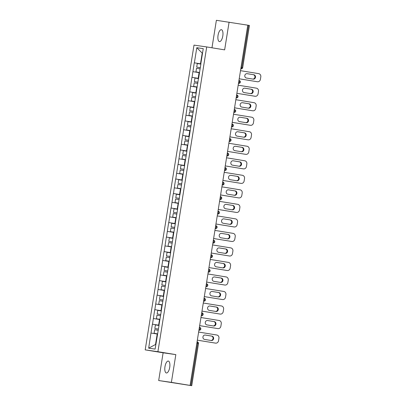 <?xml version="1.0" encoding="UTF-8"?>
<svg xmlns="http://www.w3.org/2000/svg" width="406" height="406" viewBox="0 0 406 406"><rect width="100%" height="100%" fill="white"/><g stroke="black" fill="none" stroke-linecap="round" stroke-linejoin="round"><path stroke-width="0.61" d="M164.973 366.679A6.034 2.395 99.3 0 1 168.317 361.066A6.034 2.395 99.3 0 1 169.718 367.359A6.034 2.395 99.3 0 1 166.374 372.972A6.034 2.395 99.3 0 1 164.973 366.679M218.052 35.302A6.034 2.395 99.3 0 1 221.397 29.689A6.034 2.395 99.3 0 1 222.798 35.982A6.034 2.395 99.3 0 1 219.453 41.595A6.034 2.395 99.3 0 1 218.052 35.302M158.68 380.534L171.388 382.361L175.834 354.621L163.121 352.794L158.68 380.534L191.744 385.7L189.536 385.335L190.089 385.411L247.792 25.182L216.378 20.3L211.973 47.796M163.121 352.794L145.191 349.865L194.002 45.112L206.715 46.939L157.904 351.692L145.191 349.865M159.061 325.15L155.112 349.104L148.662 348.175L150.976 333.032L152.392 324.191L159.04 325.277M159.05 325.242L152.392 324.191M152.504 324.206L154.716 309.671L161.37 310.757M161.375 310.717L154.716 309.671M154.828 309.687L157.046 295.147L163.694 296.233M163.699 296.197L157.046 295.147M157.158 295.167L159.37 280.627L166.018 281.713M166.029 281.678L159.37 280.627M159.482 280.642L161.695 266.108L168.348 267.194M168.353 267.153L161.695 266.108M161.806 266.123L164.024 251.588L170.672 252.669M170.677 252.633L164.024 251.588M164.131 251.603L166.348 237.063L172.997 238.149M173.002 238.114L166.348 237.063M166.46 237.079L168.673 222.544L175.326 223.63M175.331 223.594L168.673 222.544M168.784 222.559L170.997 208.024L177.65 209.11M177.655 209.07L170.997 208.024M171.109 208.039L173.326 193.5L179.975 194.586M179.98 194.55L173.326 193.5M173.438 193.52L175.651 178.98L182.299 180.066M182.309 180.031L175.651 178.98M175.762 178.995L177.975 164.46L184.628 165.546M184.634 165.506L177.975 164.46M178.087 164.476L180.305 149.941L186.953 151.022M186.958 150.986L180.305 149.941M180.416 149.956L182.629 135.416L189.277 136.502M189.287 136.467L182.629 135.416M182.741 135.431L184.953 120.897L191.607 121.983M191.612 121.947L184.953 120.897M185.065 120.912L187.283 106.377L193.931 107.463M193.936 107.423L187.283 106.377M187.394 106.392L189.607 91.852L196.255 92.938M196.26 92.903L189.607 91.852M189.719 91.873L191.931 77.333L198.585 78.419M198.59 78.383L191.931 77.333M192.043 77.348L194.261 62.813L200.909 63.899M200.914 63.859L194.261 62.813M194.367 62.828L196.793 47.705L203.239 48.629L200.818 63.757M200.929 63.772L198.6 78.297M196.164 92.796L198.493 78.277M196.276 92.812L193.84 107.321M193.951 107.336L191.515 121.841M191.627 121.856L189.297 136.38M186.861 150.88L189.186 136.36M186.973 150.9L184.537 165.404M184.649 165.42L182.213 179.924M182.319 179.939L179.995 194.464M177.559 208.968L179.883 194.444M177.671 208.983L175.235 223.488M175.346 223.503L172.905 238.007M173.017 238.023L170.581 252.527M170.693 252.547L168.257 267.052M168.368 267.067L165.927 281.571M166.039 281.586L163.603 296.091M163.714 296.106L161.278 310.615M161.39 310.631L158.954 325.135M159.847 319.542L159.538 319.492L158.624 325.17M159.538 319.492L153.412 318.527M162.172 305.023L161.862 304.972L160.954 310.651M161.862 304.972L155.737 304.008M164.501 290.503L164.186 290.452L163.278 296.126M164.186 290.452L158.066 289.488M166.825 275.978L166.511 275.928L165.602 281.607M166.511 275.928L160.39 274.963M169.15 261.459L168.84 261.408L167.932 267.087M168.84 261.408L162.715 260.444M171.479 246.939L171.165 246.889L170.256 252.568M171.165 246.889L165.044 245.924M173.804 232.415L173.489 232.364L172.58 238.043M173.489 232.364L167.368 231.405M176.128 217.895L175.818 217.844L174.905 223.523M175.818 217.844L169.693 216.88M178.452 203.376L178.143 203.325L177.234 209.004M178.143 203.325L172.022 202.361M180.782 188.856L180.467 188.805L179.559 194.479M180.467 188.805L174.347 187.841M183.106 174.331L182.796 174.281L181.883 179.959M182.796 174.281L176.671 173.316M185.43 159.812L185.121 159.761L184.212 165.44M185.121 159.761L179 158.797M187.76 145.292L187.445 145.241L186.537 150.92M187.445 145.241L181.325 144.277M190.084 130.768L189.775 130.717L188.861 136.396M189.775 130.717L183.649 129.758M192.408 116.248L192.099 116.197L191.19 121.876M192.099 116.197L185.973 115.233M194.738 101.728L194.423 101.678L193.515 107.357M194.423 101.678L188.303 100.713M197.062 87.209L196.748 87.158L195.839 92.832M196.748 87.158L190.627 86.194M199.387 72.684L199.077 72.633L198.169 78.312M199.077 72.633L192.951 71.669M241.037 67.355L241.849 67.492L248.599 25.324L247.787 25.192M248.599 25.324L249.441 25.466L242.686 67.635L241.849 67.492A1.416 0.563 99.3 0 1 241.068 68.807L240.809 68.766L241.068 68.807A1.416 1.299 -81.8 0 0 241.088 68.812A1.416 1.416 0 0 0 242.686 67.635M196.793 47.705L202.482 53.364L202.168 53.318L200.493 63.793M171.388 382.361L190.089 385.411M175.834 354.621L157.904 351.692M206.715 46.939L224.645 49.867L229.091 22.127M157.523 334.062L157.208 334.011L155.534 344.486L155.843 344.532M157.208 334.011L151.088 333.052M155.534 344.486L148.662 348.175M240.504 70.674L258.693 73.643A2.827 2.593 98.2 0 1 260.809 76.856L260.408 79.368A2.827 2.593 98.2 0 1 257.445 81.748L256.886 81.667A2.827 2.593 -81.8 0 1 256.841 81.662L239.205 78.784M256.841 81.662L239.205 78.774M247.168 73.674A2.218 2.035 98.2 0 0 244.808 75.552A2.218 2.035 98.2 0 0 246.467 78.048L253.126 79.134A2.218 2.035 98.2 0 0 255.491 77.257A2.218 2.035 98.2 0 0 253.831 74.76L247.097 73.664M252.771 79.079A2.218 2.035 98.2 0 0 253.273 74.679L246.97 73.648M200.3 67.695L196.707 67.117L197.28 63.534L200.874 64.102M200.3 67.685L196.707 67.117M199.534 72.481L195.941 71.913L199.534 72.491M200.107 68.898L196.514 68.33L195.941 71.913M238.18 85.194L256.369 88.163A2.827 2.593 98.2 0 1 258.485 91.375L258.084 93.887A2.827 2.593 98.2 0 1 255.115 96.268L254.562 96.192A2.827 2.593 -81.8 0 1 254.516 96.181L236.881 93.304L255.075 96.263A2.827 2.593 98.2 0 0 255.115 96.268M244.843 88.193A2.218 2.035 98.2 0 0 242.483 90.071A2.218 2.035 98.2 0 0 244.143 92.568L250.801 93.654A2.218 2.035 98.2 0 0 253.161 91.776A2.218 2.035 98.2 0 0 251.502 89.279L244.772 88.183M250.446 93.598A2.218 2.035 98.2 0 0 250.949 89.203L244.645 88.173M194.383 81.642L197.976 82.205L194.383 81.642L194.956 78.059L198.549 78.622M197.209 87.001L193.616 86.432L197.204 87.011M197.783 83.418L194.19 82.849L193.616 86.432M235.85 99.714L254.044 102.688A2.827 2.593 98.2 0 1 256.161 105.895L255.755 108.412A2.827 2.593 98.2 0 1 252.791 110.792L252.238 110.711A2.827 2.593 -81.8 0 1 252.192 110.706L234.551 107.823M252.192 110.706L234.556 107.813M242.519 102.713A2.218 2.035 98.2 0 0 240.159 104.596A2.218 2.035 98.2 0 0 241.814 107.088L248.477 108.179A2.218 2.035 98.2 0 0 250.837 106.296A2.218 2.035 98.2 0 0 249.177 103.804L242.448 102.703M248.117 108.118A2.218 2.035 98.2 0 0 248.619 103.723L242.316 102.693M192.058 96.161L195.651 96.729L192.058 96.161L192.632 92.578L196.225 93.141M194.88 101.52L191.287 100.957L194.88 101.53M195.459 97.937L191.865 97.369L191.287 100.957M233.526 114.238L251.72 117.207A2.827 2.593 98.2 0 1 253.831 120.42L253.43 122.932A2.827 2.593 98.2 0 1 250.466 125.312L249.908 125.231A2.827 2.593 -81.8 0 1 249.863 125.226L232.227 122.348M249.863 125.226L232.227 122.333M240.19 117.238A2.218 2.035 98.2 0 0 237.83 119.115A2.218 2.035 98.2 0 0 239.489 121.612L246.153 122.698A2.218 2.035 98.2 0 0 248.513 120.821A2.218 2.035 98.2 0 0 246.853 118.324L240.119 117.227M245.792 122.637A2.218 2.035 98.2 0 0 246.295 118.242L239.992 117.212M193.322 111.259L189.729 110.681L190.307 107.098L193.901 107.666M193.322 111.249L189.729 110.681M192.556 116.045L188.963 115.477L192.556 116.055M193.129 112.457L189.536 111.894L188.963 115.477M231.202 128.758L249.391 131.727A2.827 2.593 98.2 0 1 251.507 134.939L251.106 137.451A2.827 2.593 98.2 0 1 248.142 139.831L247.584 139.755A2.827 2.593 -81.8 0 1 247.538 139.745L229.903 136.868M247.538 139.745L229.903 136.858M237.865 131.757A2.218 2.035 98.2 0 0 235.505 133.635A2.218 2.035 98.2 0 0 237.165 136.132L243.823 137.218A2.218 2.035 98.2 0 0 246.183 135.34A2.218 2.035 98.2 0 0 244.524 132.843L237.794 131.747M243.468 137.162A2.218 2.035 98.2 0 0 243.97 132.762L237.667 131.737M190.998 125.779L187.405 125.205L187.978 121.617L191.571 122.186M190.998 125.769L187.405 125.205M190.231 130.565L186.638 129.996L190.231 130.575M190.805 126.982L187.212 126.413L186.638 129.996M228.872 143.277L247.066 146.251A2.827 2.593 98.2 0 1 249.182 149.459L248.776 151.971A2.827 2.593 98.2 0 1 245.813 154.356L245.26 154.275A2.827 2.593 -81.8 0 1 245.214 154.265L227.573 151.387M245.214 154.265L227.578 151.377M235.541 146.277A2.218 2.035 98.2 0 0 233.181 148.154A2.218 2.035 98.2 0 0 234.841 150.651L241.499 151.737A2.218 2.035 98.2 0 0 243.859 149.86A2.218 2.035 98.2 0 0 242.199 147.363L235.47 146.267M241.144 151.682A2.218 2.035 98.2 0 0 241.646 147.287L235.343 146.256M185.08 139.725L188.673 140.288L185.08 139.725L185.654 136.142L189.247 136.705M187.907 145.084L184.309 144.516L187.902 145.094M188.48 141.501L184.887 140.933L184.309 144.516M226.548 157.802L244.742 160.771A2.827 2.593 98.2 0 1 246.853 163.978L246.452 166.496A2.827 2.593 98.2 0 1 243.488 168.876L242.93 168.794A2.827 2.593 -81.8 0 1 242.889 168.789L225.249 165.907L243.443 168.871A2.827 2.593 98.2 0 0 243.488 168.876M233.211 160.796A2.218 2.035 98.2 0 0 230.852 162.679A2.218 2.035 98.2 0 0 232.511 165.171L239.175 166.262A2.218 2.035 98.2 0 0 241.534 164.379A2.218 2.035 98.2 0 0 239.875 161.887L233.14 160.786M238.814 166.201A2.218 2.035 98.2 0 0 239.317 161.806L233.014 160.776M182.751 154.244L186.349 154.813L182.751 154.244L183.329 150.662L186.922 151.23M185.578 159.604L181.984 159.04L185.578 159.614M186.151 156.021L182.558 155.457L181.984 159.04M224.224 172.322L242.412 175.29A2.827 2.593 98.2 0 1 244.529 178.503L244.128 181.015A2.827 2.593 98.2 0 1 241.164 183.395L240.606 183.314A2.827 2.593 -81.8 0 1 240.56 183.309L222.924 180.431M240.56 183.309L222.924 180.421M230.887 175.321A2.218 2.035 98.2 0 0 228.527 177.199A2.218 2.035 98.2 0 0 230.187 179.696L236.845 180.782A2.218 2.035 98.2 0 0 239.205 178.904A2.218 2.035 98.2 0 0 237.546 176.407L230.816 175.311M236.49 180.726A2.218 2.035 98.2 0 0 236.992 176.326L230.689 175.296M184.019 169.343L180.426 168.764L181 165.181L184.593 165.749M184.019 169.332L180.426 168.764M183.253 174.128L179.66 173.56L183.253 174.138M183.827 170.54L180.234 169.977L179.66 173.56M221.894 186.841L240.088 189.81A2.827 2.593 98.2 0 1 242.204 193.023L241.798 195.535A2.827 2.593 98.2 0 1 238.835 197.915L238.281 197.839A2.827 2.593 -81.8 0 1 238.236 197.829L220.6 194.951M238.236 197.829L220.6 194.941M228.563 189.841A2.218 2.035 98.2 0 0 226.203 191.718A2.218 2.035 98.2 0 0 227.862 194.215L234.521 195.301A2.218 2.035 98.2 0 0 236.881 193.423A2.218 2.035 98.2 0 0 235.221 190.927L228.492 189.83M234.166 195.245A2.218 2.035 98.2 0 0 234.668 190.845L228.365 189.82M181.695 183.862L178.102 183.289L178.676 179.706L182.269 180.269M181.695 183.852L178.102 183.289M180.929 188.648L177.336 188.079L180.924 188.658M181.502 185.065L177.909 184.497L177.336 188.079M219.57 201.361L237.764 204.335A2.827 2.593 98.2 0 1 239.875 207.542L239.474 210.059A2.827 2.593 98.2 0 1 236.51 212.439L235.952 212.358A2.827 2.593 -81.8 0 1 235.911 212.353L218.271 209.471L236.465 212.429A2.827 2.593 98.2 0 0 236.51 212.439M226.233 204.36A2.218 2.035 98.2 0 0 223.873 206.238A2.218 2.035 98.2 0 0 225.533 208.735L232.196 209.826A2.218 2.035 98.2 0 0 234.556 207.943A2.218 2.035 98.2 0 0 232.897 205.451L226.167 204.35M231.836 209.765A2.218 2.035 98.2 0 0 232.339 205.37L226.035 204.34M175.778 197.808L179.371 198.377L175.778 197.808L176.351 194.225L179.944 194.789M178.599 203.167L175.006 202.604L178.599 203.178M179.173 199.585L175.58 199.016L175.006 202.604M217.246 215.885L235.434 218.854A2.827 2.593 98.2 0 1 237.551 222.067L237.15 224.579A2.827 2.593 98.2 0 1 234.186 226.959L233.628 226.878A2.827 2.593 -81.8 0 1 233.582 226.873L215.946 223.995L234.14 226.954A2.827 2.593 98.2 0 0 234.186 226.959M223.909 218.885A2.218 2.035 98.2 0 0 221.549 220.762A2.218 2.035 98.2 0 0 223.209 223.259L229.867 224.345A2.218 2.035 98.2 0 0 232.227 222.468A2.218 2.035 98.2 0 0 230.572 219.971L223.838 218.875M229.512 224.285A2.218 2.035 98.2 0 0 230.014 219.89L223.711 218.859M173.448 212.328L177.041 212.896L173.448 212.328L174.022 208.745L177.615 209.313M176.275 217.687L172.682 217.124L176.275 217.702M176.849 214.104L173.255 213.541L172.682 217.124M214.921 230.405L233.11 233.374A2.827 2.593 98.2 0 1 235.226 236.586L234.82 239.098A2.827 2.593 98.2 0 1 231.856 241.479L231.303 241.403A2.827 2.593 -81.8 0 1 231.258 241.392L213.622 238.515M231.258 241.392L213.622 238.505M221.585 233.404A2.218 2.035 98.2 0 0 219.225 235.282A2.218 2.035 98.2 0 0 220.884 237.779L227.543 238.865A2.218 2.035 98.2 0 0 229.903 236.987A2.218 2.035 98.2 0 0 228.243 234.49L221.514 233.394M227.187 238.809A2.218 2.035 98.2 0 0 227.69 234.409L221.387 233.384M174.717 227.426L171.124 226.852L171.697 223.264L175.29 223.833M174.717 227.416L171.124 226.852M173.951 232.212L170.358 231.643L173.946 232.222M174.524 228.629L170.931 228.06L170.358 231.643M212.592 244.925L230.786 247.893A2.827 2.593 98.2 0 1 232.902 251.106L232.496 253.618A2.827 2.593 98.2 0 1 229.532 256.003L228.979 255.922A2.827 2.593 -81.8 0 1 228.933 255.912L211.293 253.034M228.933 255.912L211.298 253.024M219.26 247.924A2.218 2.035 98.2 0 0 216.895 249.802A2.218 2.035 98.2 0 0 218.555 252.299L225.218 253.385A2.218 2.035 98.2 0 0 227.578 251.507A2.218 2.035 98.2 0 0 225.919 249.01L219.189 247.914M224.858 253.329A2.218 2.035 98.2 0 0 225.36 248.934L219.057 247.904M172.388 241.946L168.8 241.372L169.373 237.789L172.966 238.352M172.393 241.935L168.8 241.372M171.621 246.731L168.028 246.163L171.621 246.741M172.2 243.148L168.602 242.58L168.028 246.163M210.267 259.449L228.461 262.418A2.827 2.593 98.2 0 1 230.572 265.625L230.172 268.143A2.827 2.593 98.2 0 1 227.208 270.523L226.649 270.442A2.827 2.593 -81.8 0 1 226.604 270.437L208.968 267.554L227.162 270.513A2.827 2.593 98.2 0 0 227.208 270.523M216.931 262.443A2.218 2.035 98.2 0 0 214.571 264.326A2.218 2.035 98.2 0 0 216.231 266.818L222.894 267.909A2.218 2.035 98.2 0 0 225.254 266.026A2.218 2.035 98.2 0 0 223.594 263.535L216.86 262.433M222.534 267.848A2.218 2.035 98.2 0 0 223.036 263.453L216.733 262.423M166.47 255.892L170.063 256.46L166.47 255.892L167.044 252.309L170.642 252.877M169.297 261.251L165.704 260.688L169.297 261.261M169.87 257.668L166.277 257.105L165.704 260.688M207.943 273.969L226.132 276.938A2.827 2.593 98.2 0 1 228.248 280.15L227.847 282.662A2.827 2.593 98.2 0 1 224.878 285.042L224.325 284.961A2.827 2.593 -81.8 0 1 224.279 284.956L206.644 282.079L224.838 285.037A2.827 2.593 98.2 0 0 224.878 285.042M214.607 276.968A2.218 2.035 98.2 0 0 212.247 278.846A2.218 2.035 98.2 0 0 213.906 281.343L220.565 282.429A2.218 2.035 98.2 0 0 222.924 280.551A2.218 2.035 98.2 0 0 221.265 278.054L214.535 276.958M220.209 282.368A2.218 2.035 98.2 0 0 220.712 277.973L214.409 276.943M164.146 270.411L167.739 270.98L164.146 270.411L164.719 266.828L168.312 267.397M166.973 275.775L163.379 275.207L166.973 275.786M167.546 272.187L163.953 271.624L163.379 275.207M205.614 288.488L223.807 291.457A2.827 2.593 98.2 0 1 225.924 294.67L225.518 297.182A2.827 2.593 98.2 0 1 222.554 299.562L222.001 299.486A2.827 2.593 -81.8 0 1 221.955 299.476L204.314 296.598M221.955 299.476L204.32 296.588M212.282 291.488A2.218 2.035 98.2 0 0 209.922 293.365A2.218 2.035 98.2 0 0 211.582 295.862L218.24 296.948A2.218 2.035 98.2 0 0 220.6 295.071A2.218 2.035 98.2 0 0 218.941 292.574L212.211 291.478M217.885 296.893A2.218 2.035 98.2 0 0 218.382 292.493L212.079 291.467M165.415 285.509L161.821 284.936L162.395 281.353L165.988 281.916M165.415 285.499L161.821 284.936M164.648 290.295L161.05 289.727L164.643 290.305M165.222 286.712L161.629 286.144L161.05 289.727M203.289 303.008L221.483 305.982A2.827 2.593 98.2 0 1 223.594 309.189L223.193 311.701A2.827 2.593 98.2 0 1 220.23 314.087L219.671 314.005A2.827 2.593 -81.8 0 1 219.631 314L201.99 311.118M219.631 314L201.99 311.108M209.953 306.007A2.218 2.035 98.2 0 0 207.593 307.885A2.218 2.035 98.2 0 0 209.252 310.382L215.916 311.473A2.218 2.035 98.2 0 0 218.276 309.59A2.218 2.035 98.2 0 0 216.616 307.093L209.882 305.997M215.556 311.412A2.218 2.035 98.2 0 0 216.058 307.017L209.755 305.987M159.492 299.455L163.09 300.024L159.492 299.455L160.071 295.872L163.664 296.436M162.319 304.815L158.726 304.251L162.319 304.825M162.892 301.232L159.299 300.663L158.726 304.251M200.965 317.533L219.154 320.501A2.827 2.593 98.2 0 1 221.27 323.714L220.869 326.226A2.827 2.593 98.2 0 1 217.905 328.606L217.347 328.525A2.827 2.593 -81.8 0 1 217.301 328.52L199.666 325.637L217.86 328.601A2.827 2.593 98.2 0 0 217.905 328.606M207.628 320.532A2.218 2.035 98.2 0 0 205.269 322.41A2.218 2.035 98.2 0 0 206.928 324.907L213.586 325.993A2.218 2.035 98.2 0 0 215.946 324.115A2.218 2.035 98.2 0 0 214.287 321.618L207.557 320.522M213.231 325.932A2.218 2.035 98.2 0 0 213.734 321.537L207.43 320.507M157.168 313.975L160.761 314.543L157.168 313.975L157.741 310.392L161.334 310.96M159.994 319.334L156.401 318.771L159.994 319.344M160.568 315.751L156.975 315.188L156.401 318.771M198.635 332.052L216.829 335.021A2.827 2.593 98.2 0 1 218.946 338.234L218.54 340.746A2.827 2.593 98.2 0 1 215.576 343.126L215.023 343.045A2.827 2.593 -81.8 0 1 214.977 343.04L197.341 340.162L215.53 343.121A2.827 2.593 98.2 0 0 215.576 343.126M205.304 335.051A2.218 2.035 98.2 0 0 202.944 336.929A2.218 2.035 98.2 0 0 204.604 339.426L211.262 340.512A2.218 2.035 98.2 0 0 213.622 338.634A2.218 2.035 98.2 0 0 211.962 336.138L205.233 335.041M210.907 340.456A2.218 2.035 98.2 0 0 211.409 336.056L205.106 335.031M154.843 328.5L158.436 329.063L154.843 328.5L155.417 324.912L159.01 325.48M157.67 333.859L154.077 333.29L157.665 333.869M158.244 330.276L154.65 329.708L154.077 333.29M190.901 385.558L197.656 343.39L196.844 343.258M198.493 343.532L197.656 343.39A1.416 0.563 -80.7 0 0 197.326 341.913A1.416 0.563 -80.7 0 0 197.321 341.913L197.326 341.913A1.416 1.416 0 0 1 198.493 343.532L191.744 385.7M238.931 80.495L239.19 80.535A1.416 0.563 -80.7 0 0 239.19 80.535A1.416 0.563 -80.7 0 1 239.52 82.012A1.416 0.563 99.3 0 1 238.743 83.326L238.484 83.286L238.743 83.326A1.416 1.299 -81.8 0 1 238.743 83.326A1.416 1.416 0 0 0 240.362 82.154A1.416 1.416 0 0 0 239.195 80.535L238.931 80.495M236.439 97.851L236.414 97.851A1.416 1.299 -81.8 0 0 236.439 97.851A1.416 1.416 0 0 0 238.038 96.674A1.416 1.416 0 0 0 236.865 95.055L236.607 95.014L236.865 95.055A1.416 0.563 -80.7 0 1 237.195 96.532A1.416 0.563 99.3 0 1 236.414 97.851L236.16 97.805M234.277 109.534L234.536 109.579A1.416 0.563 -80.7 0 0 234.536 109.579A1.416 0.563 -80.7 0 1 234.871 111.051A1.416 0.563 99.3 0 1 234.089 112.371L233.831 112.33L234.089 112.371A1.416 1.299 -81.8 0 0 234.11 112.376A1.416 1.416 0 0 0 235.708 111.198A1.416 1.416 0 0 0 234.541 109.579L234.277 109.534M231.953 124.058L232.212 124.099A1.416 0.563 -80.7 0 0 232.212 124.099A1.416 0.563 -80.7 0 1 232.542 125.576A1.416 0.563 99.3 0 1 231.765 126.89L231.506 126.85L231.765 126.89A1.416 1.299 -81.8 0 1 231.765 126.89A1.416 1.416 0 0 0 233.384 125.718A1.416 1.416 0 0 0 232.217 124.099L231.953 124.058M229.629 138.578L229.887 138.619A1.416 0.563 -80.7 0 1 230.217 140.095A1.416 0.563 99.3 0 1 229.436 141.41L229.182 141.369L229.436 141.41A1.416 1.299 -81.8 0 0 229.461 141.415A1.416 1.416 0 0 0 231.06 140.237A1.416 1.416 0 0 0 229.887 138.619L229.629 138.578M227.137 155.934L227.111 155.934A1.416 1.299 -81.8 0 0 227.137 155.934A1.416 1.416 0 0 0 228.73 154.762A1.416 1.416 0 0 0 227.563 153.143L227.558 153.138A1.416 0.563 -80.7 0 0 227.558 153.138A1.416 0.563 -80.7 0 1 227.893 154.615A1.416 0.563 99.3 0 1 227.111 155.934L226.852 155.889M224.975 167.617L225.234 167.663A1.416 0.563 -80.7 0 0 225.234 167.663A1.416 0.563 -80.7 0 1 225.563 169.14A1.416 0.563 99.3 0 1 224.787 170.454L224.528 170.413L224.787 170.454A1.416 1.299 -81.8 0 0 224.807 170.459A1.416 1.416 0 0 0 226.406 169.282A1.416 1.416 0 0 0 225.239 167.663L224.975 167.617M222.65 182.142L222.909 182.182A1.416 0.563 -80.7 0 0 222.909 182.182A1.416 0.563 -80.7 0 1 223.239 183.659A1.416 0.563 99.3 0 1 222.463 184.974L222.204 184.933L222.463 184.974A1.416 1.299 -81.8 0 0 222.483 184.979A1.416 1.416 0 0 0 224.082 183.801A1.416 1.416 0 0 0 222.914 182.182L222.65 182.142M220.326 196.661L220.58 196.702A1.416 0.563 -80.7 0 0 220.58 196.702A1.416 0.563 -80.7 0 1 220.915 198.179A1.416 0.563 99.3 0 1 220.133 199.498L219.874 199.453L220.133 199.498A1.416 1.299 -81.8 0 0 220.159 199.498A1.416 1.416 0 0 0 221.752 198.321A1.416 1.416 0 0 0 220.585 196.702L220.326 196.661M217.997 211.181L218.255 211.227A1.416 0.563 -80.7 0 0 218.255 211.227A1.416 0.563 -80.7 0 1 218.59 212.698A1.416 0.563 99.3 0 1 217.809 214.018L217.55 213.977L217.809 214.018A1.416 1.299 -81.8 0 1 217.809 214.018A1.416 1.416 0 0 0 219.428 212.845A1.416 1.416 0 0 0 218.261 211.227L217.997 211.181M215.672 225.706L215.931 225.746A1.416 0.563 -80.7 0 0 215.931 225.746A1.416 0.563 -80.7 0 1 216.261 227.223A1.416 0.563 99.3 0 1 215.484 228.537L215.226 228.497L215.484 228.537A1.416 1.299 -81.8 0 0 215.505 228.542A1.416 1.416 0 0 0 217.103 227.365A1.416 1.416 0 0 0 215.936 225.746L215.672 225.706M213.348 240.225L213.602 240.266A1.416 0.563 -80.7 0 0 213.602 240.266A1.416 0.563 -80.7 0 1 213.937 241.743A1.416 0.563 99.3 0 1 213.155 243.057L212.901 243.016L213.155 243.057A1.416 1.299 -81.8 0 0 213.18 243.062A1.416 1.416 0 0 0 214.779 241.885A1.416 1.416 0 0 0 213.607 240.266L213.348 240.225M211.018 254.745L211.277 254.785A1.416 0.563 -80.7 0 0 211.277 254.785A1.416 0.563 -80.7 0 1 211.612 256.262A1.416 0.563 99.3 0 1 210.831 257.582L210.572 257.536L210.831 257.582A1.416 1.299 -81.8 0 1 210.831 257.582A1.416 1.416 0 0 0 212.45 256.409A1.416 1.416 0 0 0 211.282 254.79L211.018 254.745M208.694 269.264L208.953 269.31A1.416 0.563 -80.7 0 0 208.953 269.31A1.416 0.563 -80.7 0 1 209.283 270.787A1.416 0.563 99.3 0 1 208.506 272.101L208.248 272.061L208.506 272.101A1.416 1.299 -81.8 0 0 208.527 272.106A1.416 1.416 0 0 0 210.125 270.929A1.416 1.416 0 0 0 208.958 269.31L208.694 269.264M206.37 283.789L206.629 283.83A1.416 0.563 -80.7 0 1 206.958 285.306A1.416 0.563 99.3 0 1 206.177 286.621L205.923 286.58L206.177 286.621A1.416 1.299 -81.8 0 0 206.202 286.626A1.416 1.416 0 0 0 207.801 285.448A1.416 1.416 0 0 0 206.629 283.83L206.37 283.789M204.04 298.308L204.299 298.349A1.416 0.563 -80.7 0 0 204.299 298.349A1.416 0.563 -80.7 0 1 204.634 299.826A1.416 0.563 99.3 0 1 203.853 301.14L203.594 301.1L203.853 301.14A1.416 1.299 -81.8 0 0 203.878 301.145A1.416 1.416 0 0 0 205.472 299.968A1.416 1.416 0 0 0 204.304 298.349L204.04 298.308M201.716 312.828L201.975 312.874A1.416 0.563 -80.7 0 0 201.975 312.874A1.416 0.563 -80.7 0 1 202.305 314.345A1.416 0.563 99.3 0 1 201.528 315.665L201.269 315.619L201.528 315.665A1.416 1.299 -81.8 0 0 201.549 315.665A1.416 1.416 0 0 0 203.147 314.493A1.416 1.416 0 0 0 201.98 312.874L201.716 312.828M199.392 327.353L199.65 327.393A1.416 0.563 -80.7 0 1 199.98 328.87A1.416 0.563 99.3 0 1 199.204 330.185L198.945 330.144L199.204 330.185A1.416 1.299 -81.8 0 0 199.224 330.19A1.416 1.416 0 0 0 200.823 329.012A1.416 1.416 0 0 0 199.65 327.393L199.392 327.353M253.831 74.76L253.273 74.679M254.516 96.181L255.075 96.263M251.502 89.279L250.949 89.203M249.177 103.804L248.619 103.723M246.853 118.324L246.295 118.242M244.524 132.843L243.97 132.762M242.199 147.363L241.646 147.287M242.889 168.789L243.443 168.871M239.875 161.887L239.317 161.806M237.546 176.407L236.992 176.326M235.221 190.927L234.668 190.845M235.911 212.353L236.465 212.429M232.897 205.451L232.339 205.37M233.582 226.873L234.14 226.954M230.572 219.971L230.014 219.89M228.243 234.49L227.69 234.409M225.919 249.01L225.36 248.934M226.604 270.437L227.162 270.513M223.594 263.535L223.036 263.453M224.279 284.956L224.838 285.037M221.265 278.054L220.712 277.973M218.941 292.574L218.382 292.493M216.616 307.093L216.058 307.017M217.301 328.52L217.86 328.601M214.287 321.618L213.734 321.537M214.977 343.04L215.53 343.121M211.962 336.138L211.409 336.056M241.088 68.812L240.809 68.771M238.764 83.331L238.484 83.291M234.11 112.376L233.831 112.335M231.785 126.895L231.506 126.855M229.461 141.415L229.177 141.374M224.807 170.459L224.528 170.418M222.483 184.979L222.204 184.938M220.159 199.498L219.874 199.458M217.829 214.018L217.55 213.982M215.505 228.542L215.226 228.502M213.18 243.062L212.896 243.021M210.851 257.582L210.572 257.541M208.527 272.106L208.248 272.066M206.202 286.626L205.918 286.585M203.878 301.145L203.594 301.105M201.549 315.665L201.269 315.624M199.224 330.19L198.945 330.149"/></g></svg>
